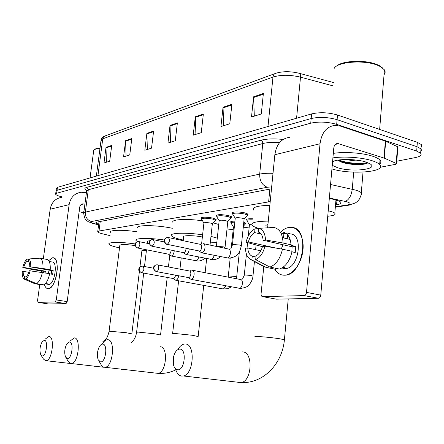 <?xml version="1.0" encoding="UTF-8"?>
<svg xmlns="http://www.w3.org/2000/svg" width="444" height="444" viewBox="0 0 444 444"><rect width="100%" height="100%" fill="white"/><g stroke="black" fill="none" stroke-linecap="round" stroke-linejoin="round"><path stroke-width="0.67" d="M201.565 218.542L201.132 218.187C201.937 216.888 205.888 216.855 212.992 218.093L216.145 219.358L215.595 220.069M216.75 216.106L216.3 215.751C217.11 214.358 221.206 214.302 228.588 215.584L231.701 216.855L231.135 217.627M232.745 213.547L232.284 213.187C230.813 211.738 239.643 211.549 245.027 212.942L248.091 214.213L247.508 215.051M246.997 220.207L246.548 219.863C246.231 218.959 248.34 218.603 252.88 218.798M231.102 222.527L230.669 222.189C230.325 221.495 231.746 221.151 234.932 221.145M270.213 201.62L99.012 231.024L97.697 231.873C98.057 232.456 99.595 233.083 102.303 233.755L110.057 235.642M327.739 216.267L330.874 215.84C334.482 215.301 335.792 214.452 334.793 213.281C333.855 212.387 331.668 211.56 328.227 210.795M226.901 230.103L233.228 229.232M243.201 227.866L249.195 227.045M243.773 222.344L245.637 223.243L245.094 223.965M62.815 197.042L62.149 196.892C58.225 195.976 56.049 195.071 55.617 194.172L56.643 193.273L310.739 123.182C318.986 121.423 327.639 121.817 336.691 124.364L416.688 151.115L420.657 153.252C422.033 155.089 420.285 156.527 415.423 157.565L396.775 161.222M56.022 191.22L57.054 190.31L311.172 118.537C319.414 116.733 328.061 117.116 337.107 119.686L417.01 146.725L420.973 148.884L421.406 150.477L420.795 151.315L421.484 150.133L420.973 148.884L417.01 146.725L337.107 119.686C328.061 117.116 319.414 116.733 311.172 118.537L57.054 190.31L56.022 191.22L55.661 193.812M335.52 204.962L336.563 204.801C340.232 204.207 341.564 203.285 340.554 202.037C339.56 201.049 337.207 200.15 333.505 199.345L329.315 198.457M271.484 188.789L97.181 222.039L95.876 222.944L98.662 224.398M337.823 200.538L335.875 200.86M56.072 190.859L56.427 188.273L57.459 187.34L311.605 113.897C319.846 112.049 328.482 112.421 337.518 115.018L417.332 142.335L421.289 144.528L421.8 145.793L421.112 146.997M231.896 104.24L229.787 123.776L220.94 126.534L223.043 107.276L231.896 104.24M263.381 93.451L261.283 113.964L251.498 117.011L253.596 96.803L263.381 93.451M153.613 131.063L151.537 148.163L144.811 150.261L146.881 133.372L153.613 131.063M131.807 138.534L129.753 154.956L123.56 156.882L125.613 140.659L131.807 138.534M111.722 145.416L109.69 161.205L103.979 162.987L105.999 147.375L111.722 145.416M203.358 114.019L201.254 132.667L193.207 135.176L195.31 116.778L203.358 114.019M177.372 122.921L175.28 140.765L167.937 143.051L170.024 125.441L177.372 122.921M170.552 142.241L170.024 125.441M195.893 134.343L195.31 116.778M106.399 162.232L105.999 147.375M126.046 156.11L125.613 140.659M147.358 149.467L146.881 133.372M254.318 116.134L253.596 96.803M223.687 125.68L223.043 107.276M48.285 288.694C46.526 288.722 45.227 287.312 44.383 284.465C45.21 287.257 46.481 288.667 48.191 288.7L48.285 288.694C51.443 288.089 54.046 284.21 56.099 277.067L57.27 269.358C57.365 261.738 55.778 257.886 52.509 257.786L52.925 257.764C61.067 257.076 56.31 289.061 48.285 288.694M48.718 260.622L52.509 257.786L48.718 260.622M86.419 192.774L81.052 192.235C74.492 193.323 70.518 197.458 69.131 204.64L56.277 299.928L67.166 301.62L79.748 206.982C80.103 205.145 81.124 204.107 82.817 203.868L84.909 204.196M61.76 197.319C55.389 198.385 51.526 202.353 50.172 209.241L43.323 258.785M41.642 270.945L41.459 272.266M39.76 284.554L37.557 300.494L38.067 302.386L48.64 303.99L66.045 303.624L55.167 301.948L38.067 302.386M67.166 301.62L66.051 303.624L55.173 301.948L56.277 299.928M79.115 211.727L83.544 212.693M26.096 276.989L24.603 276.74C23.588 275.979 23.116 274.181 23.188 271.339L28.749 272.289M28.621 259.074L27.078 259.179L26.74 261.583C25.48 262.582 24.476 264.535 23.737 267.443L45.416 271.201L45.088 272.871M26.74 261.583L28.882 261.96M48.291 273.421L49.09 270.135M45.466 283.505L47.547 283.849L45.155 283.827M50.572 261.71L52.198 262.004C58.103 261.488 54.695 284.621 48.868 284.426L48.113 284.321M50.122 261.621L49.201 261.455M49.656 273.831L52.647 274.348L53.18 270.435L42.929 268.459L29.754 266.761L51.665 270.585L51.227 274.103M23.737 267.443L22.799 267.554L32.595 269.558L43.962 271.345L43.723 272.633M29.754 266.761C29.815 263.886 29.326 262.093 28.294 261.383L28.632 258.974L39.982 258.18L47.203 259.49C49.495 260.423 50.499 263.836 50.228 269.736M49.689 273.659C48.335 279.681 46.343 283.405 43.717 284.832L36.452 283.638L25.813 279.026L26.152 276.601C27.423 275.63 28.438 273.671 29.199 270.712L49.689 273.659M39.982 258.18C42.241 259.107 43.223 262.537 42.929 268.459M42.385 272.405C41.026 278.455 39.05 282.201 36.452 283.638M22.799 267.554C23.809 263.253 25.236 260.462 27.078 259.179M28.632 258.974C30.203 259.801 30.902 262.36 30.725 266.65M30.17 270.612C29.126 275.008 27.672 277.816 25.813 279.026M24.603 276.74L24.259 279.154L34.871 283.749L42.119 284.937L42.169 284.576M34.871 283.749L34.521 283.599M24.259 279.154C22.722 278.233 22.05 275.657 22.25 271.434L23.188 271.339M45.982 283.588L45.932 283.96M45.416 271.201L43.962 271.345M53.18 270.435L51.665 270.585M83.672 213.653L83.816 212.471M83.539 212.732L84.205 209.518M90.032 177.927L93.762 150.2C94.517 149.256 96.581 148.668 99.961 148.44M94.683 149.495C95.438 148.701 97.219 148.191 100.028 147.957M42.202 355.927C46.248 356.732 48.49 340.154 44.328 340.298L42.113 341.874C39.782 346.459 39.361 350.788 40.842 354.861L42.202 355.927M45.421 338.95L48.873 336.491C55.067 336.119 52.403 360.356 46.165 360.722L45.588 360.733L43.462 359.057L40.965 355.061M146.392 250.671L141.913 250.61M135.098 245.604C125.746 244.244 120.657 244.183 119.819 245.427L109.119 331.096M119.514 247.874C113.375 246.581 109.857 245.354 108.974 244.2C107.204 242.024 121.123 241.83 135.137 243.95M110.484 232.306C108.702 229.914 123.027 229.587 137.118 231.824M67.31 358.491C71.873 359.379 74.17 341.791 69.492 341.93L66.761 344.011C64.513 348.64 64.136 352.997 65.618 357.087L67.31 358.491M69.958 341.136L74.22 337.89C81.124 337.501 78.544 363.037 71.567 363.564L70.857 363.586L68.21 361.372L65.879 357.514M164.374 241.902L162.693 241.608M150.055 240.737C148.019 240.892 147.153 241.236 147.464 241.764L147.275 243.329M137.507 241.625L136.047 240.554C133.866 238.056 149.256 237.684 164.38 240.015M137.579 228.027C134.798 224.786 156.677 224.858 172.328 228.283M100.466 361.882C105.739 362.876 108.097 343.95 102.708 344.078C101.415 344.061 100.227 345.066 99.134 347.091C97.147 351.609 96.842 355.855 98.224 359.84L100.466 361.882M102.27 344.1C103.724 341.503 105.317 340.054 107.048 339.754L107.653 339.727C115.545 339.333 113.131 366.522 105.139 367.31L103.33 367.116L102.003 366.156L98.768 360.783M210.978 236.386L217.283 238.151M216.811 242.529L210.273 242.868M183.255 240.049L182.601 239.91C176.329 238.55 172.616 237.19 171.451 235.842C168.626 232.9 185.992 232.229 202.608 234.832M213.32 222.86L218.753 224.514M202.37 236.991C193.734 235.203 181.835 235.248 183.605 237.007L183.183 240.692M172.999 222.488C170.368 219.43 186.314 218.409 202.536 220.812M177.522 369.769C184.66 371.023 187.102 348.978 179.848 349.073C176.973 349.256 174.869 351.853 173.543 356.854L173.343 364.147C174.059 367.538 175.452 369.408 177.522 369.769M177.866 349.578C179.681 346.387 181.779 344.55 184.149 344.067L185.242 344.006C195.582 343.573 193.895 374.303 183.378 375.979L181.674 376.09C178.788 375.607 176.718 373.16 175.474 368.742M267.937 224.581C266.067 224.997 265.451 225.563 266.089 226.279M258.824 228.444C255.405 227.417 253.208 226.385 252.214 225.347C250.455 222.677 255.811 221.267 268.281 221.118M253.763 210.145C252.031 207.248 257.392 205.65 269.841 205.35M243.662 223.41L245.077 224.142L244.672 224.775M172.944 278.482L175.785 280.253C177.245 279.92 178.216 278.421 178.699 275.763M172.971 278.477L173.404 278.555C174.481 278.294 175.186 277.178 175.519 275.213L175.524 275.169M231.241 248.096L233.455 227.073L234.365 226.568M231.035 223.149C230.714 222.522 231.973 222.2 234.826 222.178M188.106 277.522L191.037 279.354C192.613 278.982 193.634 277.4 194.106 274.608C194.261 271.939 193.617 270.474 192.18 270.207L192.058 270.213M188.145 277.517L188.617 277.605C189.755 277.334 190.487 276.19 190.826 274.17C190.942 272.239 190.482 271.179 189.444 270.99L157.709 264.907M248.279 235.992L249.423 224.853C249.195 224.464 249.978 224.259 251.759 224.242M246.931 220.846C246.625 220.013 248.573 219.68 252.775 219.852M201.587 244.05L203.901 223.116C204.351 222.411 206.571 222.394 210.567 223.082L212.326 224.037M168.487 254.207L171.134 255.988C172.666 255.733 173.682 254.19 174.181 251.359L174.226 250.76M201.498 219.158C202.248 217.949 205.955 217.921 212.615 219.075L215.573 220.257L215.179 220.879M168.459 254.168L168.975 254.273C170.024 253.968 170.712 252.858 171.034 250.927L171.073 250.116M216.389 246.448L219.153 220.785C219.608 220.024 221.911 219.996 226.057 220.712L227.789 221.7M183.261 252.608L185.969 254.44C187.59 254.184 188.656 252.597 189.166 249.689L189.216 248.912M216.678 216.744C217.438 215.44 221.279 215.39 228.194 216.594L231.119 217.782L230.68 218.465M183.228 252.564L183.788 252.68C184.898 252.364 185.614 251.221 185.947 249.239L185.975 248.24M232.462 244.711L235.231 218.331C235.686 217.51 238.073 217.471 242.391 218.215L244.128 218.92L244.095 219.236M198.857 250.916L201.632 252.814C203.346 252.553 204.468 250.921 204.989 247.919C205.15 245.36 204.534 243.928 203.141 243.617M232.678 214.202C233.444 212.798 237.423 212.726 244.622 213.98L247.497 215.168L247.025 215.923M198.812 250.871L199.434 250.999C200.599 250.671 201.354 249.495 201.693 247.458C201.809 245.61 201.365 244.572 200.361 244.35L168.515 237.573M284.721 275.191C280.541 275.313 277.189 273.288 274.658 269.114C277.056 273.088 280.225 275.119 284.166 275.208L284.721 275.191C293.073 274.869 301.859 262.842 303.002 249.695C304.273 236.535 297.624 226.151 289.272 227.378L291.764 227.361C310.339 228.072 303.463 275.524 284.721 275.191M280.486 232.262C283.255 229.443 286.186 227.811 289.272 227.378C286.186 227.811 283.255 229.443 280.486 232.262M384.338 158.169L384.01 158.047L385.348 141.12L385.675 141.248L384.338 158.169L396.592 163.592L395.754 164.28L380.336 167.244M385.348 141.12L340.337 126.085L334.943 125.358C326.568 126.551 321.6 132.678 320.035 143.745L306.504 292.385L320.762 295.127L333.777 148.068C334.166 145.249 335.442 143.706 337.595 143.445L384.01 158.047M385.675 141.248L397.48 146.67L397.841 147.347M289.416 137.346C281.274 138.55 276.423 144.339 274.853 154.712L267.615 227.822M263.78 266.555L261.089 293.756C261.022 295.526 261.538 296.492 262.632 296.642L276.468 299.167L318.381 298.279L304.129 295.582L262.632 296.642M304.129 295.582L304.173 295.576C305.433 295.327 306.216 294.261 306.504 292.385M320.762 295.127C320.479 296.986 319.697 298.035 318.426 298.279L318.381 298.279M287.39 237.335L288.989 236.752M255.949 256.987L252.253 256.205C249.6 255.106 248.102 252.364 247.746 247.98L260.817 250.827M276.074 248.096L248.363 241.93C249.628 237.385 251.726 234.266 254.645 232.578L261.15 234.082M281.274 248.979L283.017 244.755M283.039 267.282L284.504 267.588L281.934 267.998L284.754 268.587L282.162 268.048M287.773 233.3L290.265 233.888C303.801 234.238 298.99 268.631 285.353 268.57L284.754 268.587M280.908 233.033L283.883 233.733L285.875 233.239M291.031 244.827C290.437 237.451 287.784 233.228 283.072 232.157L284.166 232.417M292.002 251.82L295.227 252.536L295.798 246.448L291.048 245.366L292.679 245.199L283.056 243.012L265.534 239.982L263.126 240.254L292.113 246.809L291.886 251.282M279.381 230.68L279.426 230.22L278.849 230.081M292.102 251.326C289.888 260.783 285.692 266.694 279.526 269.058L269.919 267.072L255.683 259.651L256.066 255.861C259.041 254.251 261.189 251.11 262.509 246.442L264.918 246.192L282.462 249.184L292.102 251.326M248.363 241.93L246.081 242.191L262.448 246.686M263.126 240.254C262.715 235.792 261.161 233.072 258.458 232.095L258.835 228.338L273.798 227.467C279.542 228.616 282.623 233.799 283.056 243.012M282.462 249.184C280.236 258.713 276.051 264.674 269.919 267.072M258.802 228.621L255.023 228.849L254.645 232.578M246.081 242.191C247.746 235.481 250.721 231.035 255.023 228.849M258.835 228.338C262.898 229.42 265.129 233.3 265.534 239.982M264.918 246.192C263.164 253.141 260.084 257.625 255.683 259.651M287.512 236.036L288.189 235.492M252.253 256.205L251.87 259.973L266.061 267.344L275.635 269.314L275.741 268.276M275.635 269.314L275.213 269.231M266.061 267.344L263.736 266.528L250.449 259.424C247.336 257.509 245.671 253.774 245.465 248.218L247.746 247.98M251.87 259.973L250.449 259.424M282.506 237.668L286.719 238.644M283.883 233.733L283.483 237.89M287.251 238.767L287.629 234.787M295.798 246.448L292.113 246.809M336.613 66.123C342.013 60.606 365.295 59.574 376.973 64.53L379.725 65.812L382.889 68.215M334.01 68.903C335.875 61.894 363.858 59.418 377.727 65.346L380.608 66.689L384.437 69.88C385.492 71.54 385.364 73.132 384.049 74.659M332.906 157.898C343.784 156.138 361.916 157.409 372.017 160.684C375.796 161.888 378.344 163.181 379.659 164.569C387.401 172.017 350.821 174.958 331.929 168.925M333.305 153.391C344.178 151.571 362.298 152.83 372.388 156.144C376.162 157.359 378.704 158.669 380.014 160.079C381.263 161.488 381.157 162.798 379.703 164.008M337.962 160.112L341.447 162.071C349.539 165.268 365.839 165.312 367.804 162.72M332.567 161.744C337.135 158.708 356.044 158.791 365.69 161.971L369.702 163.642C379.986 169.264 352.175 172.494 337.512 167.699L332.251 165.318M346.292 159.485C351.593 160.673 356.476 161.111 360.944 160.8M340.287 161.594L338.306 160.423C345.36 163.803 361.549 165.085 367.194 163.181M338.9 159.973C346.226 163.214 361.705 164.341 367.232 162.498M100.244 221.451L99.012 231.024M269.902 188.966L268.626 201.837M335.359 206.765L347.086 205.017C351.149 204.223 351.032 203.136 346.731 201.754L329.354 198.03M330.552 184.51L355.233 190.004C358.325 190.898 360.345 191.847 361.305 192.846L361.81 194.045L361.05 195.144M353.69 172.15L352.247 189.261C351.315 195.787 348.978 199.833 345.243 201.398M86.674 190.548C84.232 189.172 84.26 188.106 86.769 187.357L260.878 140.221C266.65 138.783 274.081 138.522 283.172 139.444M56.643 193.273L57.459 187.34M416.688 151.115L417.332 142.335M336.691 124.364L337.518 115.018M310.739 123.182L311.605 113.897M271.673 186.891L267.294 187.251L91.492 221.545C89.86 221.978 90.62 222.622 93.778 223.476L88.467 221.834C87.357 220.496 85.015 221.989 83.7 213.364L85.348 212.121L88.3 189.732L86.63 191.175L83.766 212.826M91.492 221.545C87.207 220.146 85.159 217.005 85.348 212.121L259.679 174.115L262.776 143.545L88.3 189.732L86.769 187.357M267.294 187.251C262.093 185.192 259.557 180.808 259.679 174.115C263.114 173.388 267.56 173.127 273.01 173.327M279.592 142.618C272.71 142.152 267.105 142.463 262.776 143.545C262.809 141.891 262.176 140.781 260.878 140.221M93.778 223.476L98.624 224.697M98.601 224.842L92.624 223.343M350.804 204.806L348.479 205.228L347.086 205.017M336.924 200.699L336.563 204.801M299.178 73.26L299.356 73.31C290.587 71.195 282.761 71.184 275.879 73.271C274.231 73.693 273.26 74.958 272.971 77.067L102.747 138.822L103.23 137.379L104.967 135.964L274.964 73.61M333.377 82.512L299.356 73.31C300.277 73.748 300.66 75.025 300.51 77.145C290.049 74.709 280.869 74.681 272.971 77.067L267.987 126.501M97.941 175.641L102.747 138.822L100.966 140.77L96.348 176.102M333.072 85.892L300.51 77.145L296.575 118.243M177.295 123.571L170.002 126.063M153.541 131.685L146.853 133.966M131.735 139.133L125.585 141.231M111.649 145.993L105.972 147.93M203.28 114.696L195.282 117.427M231.818 104.951L223.021 107.959M263.303 94.2L253.574 97.519M69.131 204.64L50.172 209.241M83.761 203.935L81.041 204.579M131.846 333.855L126.096 332.7L109.102 331.202C108.181 335.381 106.971 338.145 105.483 339.482L102.886 341.664M94.034 366.272L94.444 366.283M160.545 335.02L154.839 333.821L138.134 332.095L136.591 332.262C135.881 336.979 134.01 340.509 130.98 342.846M121.245 369.341L121.761 369.358M156.022 373.132L157.992 373.36C166.5 372.688 168.487 346.459 160.079 346.731M198.152 336.552L192.563 335.298L174.498 333.444L172.605 333.655M237.612 382.195L239.36 382.689L241.159 382.6C252.209 381.107 253.363 351.631 242.48 351.903M284.376 340.054L284.41 339.71L279.243 338.689C271.467 337.573 264.374 336.857 257.97 336.535C255.256 336.447 254.301 336.563 255.106 336.891M141.486 272.699L141.825 272.744C144.217 270.463 144.505 268.27 142.691 266.167L142.463 266.145C140.776 266.111 139.743 267.038 139.361 268.92C139.294 270.951 140.115 272.228 141.825 272.744M228.133 277.134L228.283 276.24L228.904 275.946L235.087 276.457L236.757 277.145M222.76 288.872L223.476 288.944L226.046 285.875M156.127 271.556L156.499 271.606C158.708 271.606 159.607 264.663 157.381 264.84L157.137 264.818C155.422 264.785 154.373 265.734 153.985 267.671C153.918 269.763 154.756 271.073 156.499 271.606M242.524 279.076L244.261 275.291L244.933 274.964L251.31 275.485L252.952 276.196M238.689 288.223L239.466 288.3C242.729 288.062 243.584 279.332 240.337 279.481L192.652 270.302M137.501 247.985L137.862 248.024C140.16 245.793 140.471 243.645 138.794 241.586L138.312 241.547C136.741 241.586 135.781 242.48 135.431 244.233C135.365 246.22 136.175 247.486 137.862 248.024M195.354 260.828L196.07 260.878C197.325 260.478 198.207 259.196 198.712 257.032M151.765 246.181L152.153 246.22C154.562 243.934 154.884 241.73 153.108 239.605L152.603 239.566C151.004 239.605 150.028 240.52 149.678 242.324C149.617 244.367 150.438 245.665 152.153 246.22M216.467 246.464L223.277 246.809L225.03 247.674M210.545 259.435L211.316 259.49C212.676 259.057 213.608 257.692 214.108 255.394M166.844 244.272L167.266 244.317C169.797 241.969 170.124 239.699 168.243 237.512L167.71 237.473C166.084 237.512 165.096 238.45 164.741 240.304C164.68 242.402 165.518 243.739 167.266 244.317M230.863 248.518L232.434 244.971L233.089 244.533L239.61 245.01L241.336 245.904M226.568 257.97L227.395 258.031C228.982 257.492 229.981 255.905 230.397 253.274C230.536 250.76 229.892 249.345 228.46 249.029L203.53 243.701M320.035 143.745L274.853 154.712M338.8 143.617L335.348 144.433M396.198 163.342L397.48 146.67M332.967 162.138L332.545 161.955M201.132 218.187L201.182 217.738M216.3 215.751L216.356 215.246M232.284 213.187L232.345 212.621M246.548 219.863L246.603 219.342M230.669 222.189L230.719 221.717M335.936 200.189L336.502 200.1M99.012 221.689L97.741 231.496M335.958 199.944L334.793 213.281M420.657 153.252L421.289 144.528M335.325 207.182L348.479 205.228L355.25 203.013C357.309 201.476 356.576 202.547 359.424 199.056C360.961 195.787 361.588 193.717 361.305 192.846L363.02 172.128M95.926 222.544L95.876 222.944M101.082 139.943C101.815 137.89 102.914 136.652 104.384 136.219M82.817 203.868L81.846 204.096M46.614 284.077L48.768 284.432M70.402 363.492L46.165 360.722M142.119 248.912L139.916 267.122M139.416 271.251L131.862 333.738M103.641 367.232L71.567 363.564M169.791 255.222L168.431 266.961M167.216 277.428L160.562 334.876M182.961 240.648L183.033 240.004M146.498 249.789L144.489 266.505M143.701 273.099L136.608 332.123M175.807 369.858C170.207 372.599 164.269 373.77 157.992 373.36L105.139 367.31M206.66 258.647L205.128 272.699M203.741 285.387L198.174 336.358M181.213 258.003L179.942 269.169M178.621 280.791L172.627 333.472M288.25 298.917L284.41 339.71C282.445 363.064 264.213 383.544 241.159 382.6L183.378 375.979M173.354 278.555L141.775 272.749C139.144 271.24 138.195 270.096 138.928 269.314C138.65 268.465 139.372 267.477 141.098 266.356M175.713 280.258L223.249 288.961L227.622 288.711L231.413 286.868M239.372 251.92L236.491 278.743M243.373 226.179L245.149 224.264M245.077 224.142L245.205 222.905M142.996 266.222L153.513 268.209M230.181 258.203L228.305 276.063M233.4 226.945L231.163 223.277M188.556 277.605L156.443 271.611C150.444 267.876 155.023 265.495 155.733 265.046M190.959 279.354L240.476 288.434C244.905 287.79 247.597 286.752 248.546 285.314C248.884 285.403 252.786 280.564 252.975 275.996L254.429 261.555M257.798 228.122L257.736 228.688M256.083 245.144L255.622 249.695M189.566 270.995L191.153 270.551M247.602 242.64L247.047 248.052M246.431 254.101L244.283 275.091M249.362 224.708L247.069 220.984M246.981 220.363L247.114 219.092M168.842 254.273L137.734 248.03C132.151 244.383 136.391 242.319 137.046 241.797M171.134 255.988L197.835 261.066C200.311 261.066 202.686 260.145 204.967 258.303M212.349 223.787L210.029 245.088M212.387 223.854L215.64 220.385M215.573 220.257L215.706 219.014M139.028 241.636L149.317 243.75M203.857 222.999L201.62 219.286M201.543 218.737L201.681 217.488M183.638 252.68L152.014 246.226C146.326 242.546 150.638 240.315 151.304 239.827M185.969 254.44L213.07 259.685C215.889 259.59 218.37 258.602 220.507 256.715M227.822 221.417L224.947 248.279M227.866 221.495L231.196 217.921M231.119 217.782L231.252 216.506M153.363 239.66L164.391 241.963M219.103 220.646L216.816 216.883M216.728 216.272L216.866 214.99M199.267 251.004L167.105 244.322C164.624 244.522 163.797 239.754 164.435 239.832C164.419 239.261 165.068 238.567 166.372 237.751M201.632 252.814L229.132 258.23C233.716 257.337 236.458 256.116 237.357 254.579C238.811 253.668 240.149 250.688 241.364 245.637L244.128 218.92M244.178 219.003L247.586 215.312M200.422 244.355L202.064 243.928M247.497 215.168L247.63 213.853M235.165 218.171L232.828 214.352M232.734 213.675L232.872 212.36M337.595 143.445L336.358 143.739M318.426 298.279L304.173 295.576M396.592 163.592L397.874 146.931M286.336 238.595L290.132 239.471M379.725 65.812L380.608 66.689M379.648 129.437L384.437 69.88M379.659 164.569L380.014 160.079M334.41 160.944L332.495 162.532"/></g></svg>
